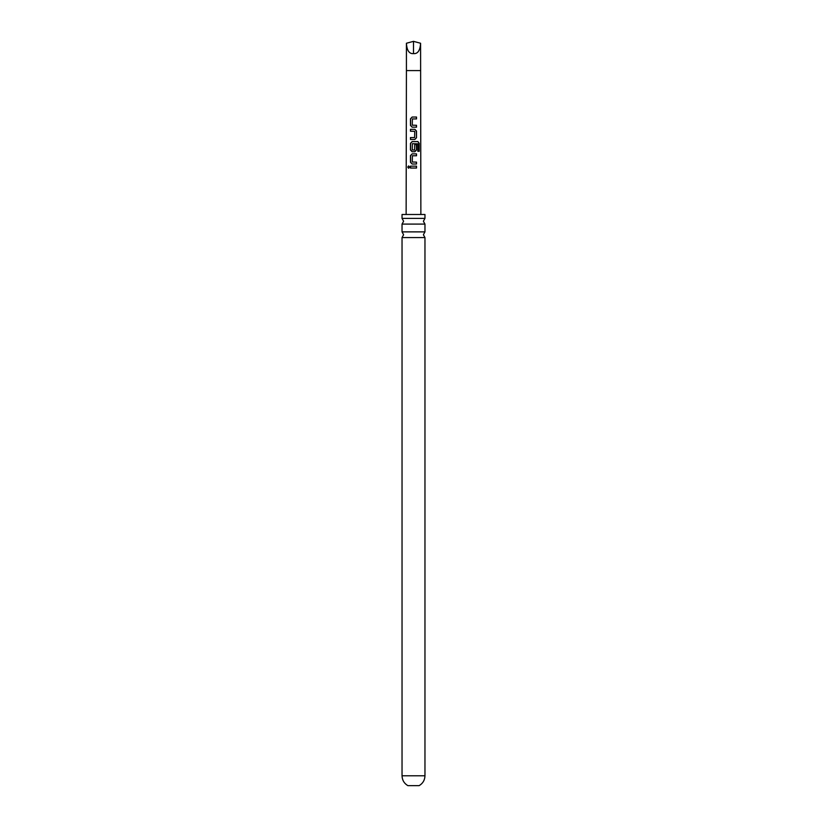 <?xml version="1.0" encoding="UTF-8"?>
<svg xmlns="http://www.w3.org/2000/svg" width="827" height="827" viewBox="0 0 827 827"><rect width="100%" height="100%" fill="white"/><g stroke="black" fill="none" stroke-linecap="round" stroke-linejoin="round"><path stroke-width="1.24" d="M407.752 167.095L408.6 165.927L409.572 167.095L408.59 168.263L407.752 167.095M408.662 168.263L407.928 167.095L408.672 165.927M413.5 231.88L424.964 231.88L423.393 234.734L424.964 237.587L402.036 237.587L403.607 234.734L402.036 231.88L413.5 231.88M413.5 218.39L424.964 218.39L423.393 221.243L424.964 224.096L402.036 224.096L403.607 221.243L402.036 218.39L413.5 218.39M407.876 785.65L419.124 785.65C422.866 783.427 424.82 780.14 424.964 775.788L402.036 775.788C402.18 780.14 404.134 783.427 407.876 785.65M413.5 117.041L416.519 117.041L416.519 118.933L412.394 118.933L412.26 125.166L416.508 125.29L416.519 127.182L412.135 127.182L410.471 125.415L410.471 118.809L412.135 117.041L413.5 117.041M413.5 129.322L414.875 129.322L416.508 131.079L416.519 137.695L414.885 139.453L410.481 139.453L410.471 137.561L414.627 137.561L414.74 131.328L410.461 131.204L410.481 129.322L413.5 129.322M413.5 141.593L417.924 141.593L419.217 143.36L419.217 151.3L417.821 151.289L417.821 143.815L412.384 143.691L412.249 149.925L414.606 150.049L414.74 144.549L416.508 144.56L416.498 149.966L414.854 151.734L412.125 151.734L410.44 149.966L410.471 143.36L412.135 141.593L413.5 141.593M413.5 153.874L416.498 153.874L416.508 155.765L412.384 155.755L412.26 161.989L416.519 162.123L416.519 164.004L412.125 164.004L410.471 162.247L410.45 155.631L412.125 153.874L413.5 153.874M413.5 166.144L416.508 166.155L416.508 168.036L410.45 168.036L410.461 166.144L413.5 166.144M412.26 125.166L413.5 125.239M420.581 43.252C420.137 50.53 417.769 53.982 413.5 53.621L413.5 41.35L420.581 43.252L420.871 214.493M424.964 218.39L424.964 214.493L402.036 214.493L402.036 218.39M420.581 70.584L406.419 70.584L406.419 43.252C406.863 50.53 409.231 53.982 413.5 53.621M406.419 43.252L413.5 41.35M412.26 161.989L413.5 162.071M410.554 168.036L410.461 166.144M410.554 166.144L416.508 166.155M416.415 166.155L416.415 168.036M412.166 164.004L410.471 162.247M412.291 161.989L416.426 162.123L416.426 164.004M410.564 162.247L410.543 155.631L412.166 153.874L416.498 153.874M416.405 153.874L416.415 155.765M412.166 151.734L410.533 149.966L410.564 143.36L412.177 141.593L417.78 141.593L419.217 143.36M419.031 143.36L419.041 151.3M414.709 144.549L416.415 144.56L416.498 149.966M416.405 149.966L414.813 151.734M413.366 150.038L414.389 150.049M410.554 131.204L410.574 129.322L414.834 129.322L416.415 131.079L416.519 137.695M416.426 137.695L414.844 139.453M413.283 131.245L412.094 131.204M410.574 139.453L410.564 137.561L414.627 137.561M412.177 127.182L410.471 125.415M412.301 125.166L416.415 125.29L416.426 127.182M410.564 125.415L410.564 118.809L412.135 117.041L416.519 117.041M416.426 117.041L416.415 118.933M406.419 70.584L406.129 214.493M424.964 237.587L424.964 775.788M424.964 224.096L424.964 231.88M402.036 224.096L402.036 231.88M402.036 237.587L402.036 775.788"/></g></svg>
